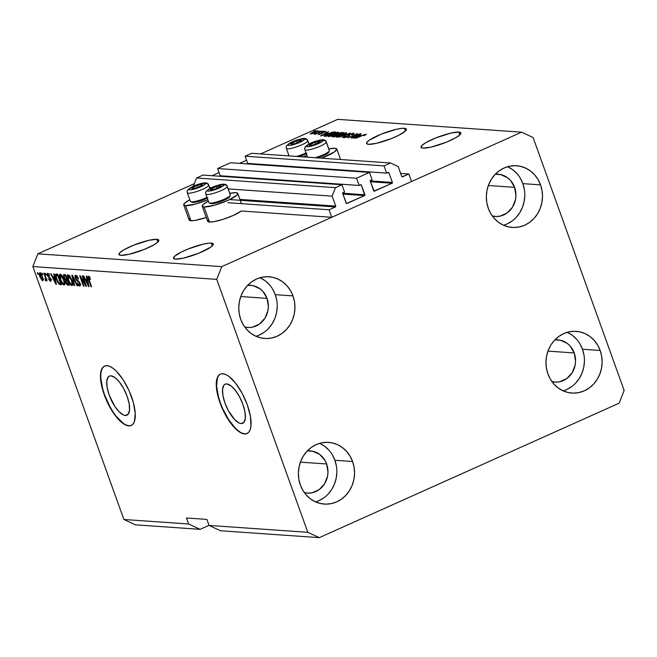 <?xml version="1.0" encoding="UTF-8"?>
<svg xmlns="http://www.w3.org/2000/svg" width="657" height="657" viewBox="0 0 657 657"><rect width="100%" height="100%" fill="white"/><g stroke="black" fill="none" stroke-linecap="round" stroke-linejoin="round"><path stroke-width="0.99" d="M400.647 173.423L408.843 173.99L411.553 181.521L331.777 217.295L329.067 209.772L335.399 206.93L229.654 199.564L335.399 206.93L335.727 206.084L332.146 196.147L335.481 187.656L341.952 184.757L344.547 191.984L342.839 192.805L342.708 193.511L346.485 203.498L364.545 195.605L342.913 194.102L364.742 195.466L361.407 185.126L360.061 185.028L361.407 185.126L360.865 184.716L359.133 185.446L356.529 178.219L217.582 168.537L230.517 162.739L369.456 172.421L372.059 179.648L370.351 180.47L370.211 181.176L374.219 191.212A0.649 0.591 -86 0 1 373.677 190.809L370.211 181.176A0.649 0.591 -86 0 1 370.548 180.33L372.059 179.648L369.456 172.421L356.529 178.219L217.582 168.537L220.185 175.764L359.133 185.446L220.185 175.764L217.582 168.537L230.517 162.739L369.456 172.421L356.529 178.219L359.133 185.446L360.644 184.765A0.649 0.591 -86 0 1 361.407 185.126L364.881 194.759A0.649 0.591 -86 0 1 364.545 195.605L346.937 203.506A0.649 0.591 -86 0 1 346.173 203.144L342.708 193.511A0.649 0.591 -86 0 1 343.036 192.665L344.547 191.984L341.952 184.757L203.005 175.074L341.952 184.757L335.481 187.656L196.542 177.973L335.481 187.656L332.146 196.147L228.193 188.904L332.146 196.147L335.727 206.084A0.649 0.591 -86 0 1 335.399 206.93L329.067 209.772L227.979 202.726L329.067 209.772L331.777 217.295L241.365 210.996L331.777 217.295L411.553 181.521L408.843 173.99L400.647 173.423M402.002 176.799L408.843 173.99L402.511 176.832A0.649 0.591 -86 0 1 401.747 176.478L402.002 176.799M398.167 166.541L401.747 176.478L398.167 166.541L390.496 162.985L251.557 153.303L390.496 162.985L398.167 166.541M251.557 153.303L245.094 156.202L384.033 165.884L390.496 162.985L384.033 165.884L245.094 156.202L247.697 163.421L386.636 173.111L384.033 165.884L386.636 173.111L247.697 163.421L245.094 156.202L251.557 153.303M388.147 172.43L386.636 173.111L388.147 172.43A0.649 0.591 -86 0 1 388.919 172.783L387.564 172.692L388.919 172.783L388.147 172.43M250.153 163.593L250.342 164.119L250.153 163.593M370.17 180.872L392.385 182.424L388.919 172.783L392.385 182.424A0.649 0.591 -86 0 1 392.057 183.27L370.425 181.767L392.057 183.27L392.385 182.424L370.17 180.872M373.932 191.13L392.057 183.27L374.449 191.171A0.649 0.591 -86 0 1 374.186 191.212L373.932 191.13M222.641 175.936L222.83 176.454L222.641 175.936M342.667 193.207L364.881 194.759L342.667 193.207M346.428 203.465L346.937 203.506L346.428 203.465M203.005 175.074L196.542 177.973L193.289 186.251L196.542 177.973L203.005 175.074M209.665 187.606L211.406 187.73L209.665 187.606M239.936 199.408L335.727 206.084L239.936 199.408M241.078 423.543L243.993 422.229L241.078 423.543L239.189 423.042L234.894 419.856L228.39 410.732L224.981 403.102L222.937 395.571L222.567 389.273L223.922 385.183L225.203 384.173L226.813 383.918A21.418 8.081 65.8 0 1 242.154 402.38A21.418 8.081 65.8 0 1 242.712 423.272A21.418 8.081 65.8 0 1 241.078 423.543A21.418 8.081 65.8 0 1 225.737 405.073A21.418 8.081 65.8 0 1 225.179 384.181A21.418 8.081 65.8 0 1 226.813 383.918L230.788 385.659L235.239 390.159L239.493 396.721L242.909 404.351L244.954 411.89L245.324 418.18L243.969 422.27L241.078 423.543M125.29 415.47L128.214 414.165L125.29 415.47L123.409 414.969L119.114 411.783L114.671 406.141L109.193 395.029L107.148 387.499L106.779 381.208L108.142 377.11L109.415 376.1L111.025 375.845A21.418 8.081 65.8 0 1 126.366 394.307A21.418 8.081 65.8 0 1 126.924 415.199A21.418 8.081 65.8 0 1 125.29 415.47A21.418 8.081 65.8 0 1 109.949 397.009A21.418 8.081 65.8 0 1 109.39 376.108A21.418 8.081 65.8 0 1 111.025 375.845L115 377.594L119.451 382.087L123.713 388.648L127.121 396.278L129.166 403.817L129.544 410.108L128.181 414.197L126.908 415.208L125.29 415.47M104.701 366.015A32.554 12.286 -114.2 0 0 105.761 397.887A32.554 12.286 -114.2 0 0 129.002 425.769L128.723 425.892A32.554 12.286 65.8 0 1 105.407 397.83A32.554 12.286 65.8 0 1 104.562 366.072A32.554 12.286 65.8 0 1 107.042 365.67L109.908 366.434L113.078 368.322L116.437 371.271L123.188 379.845L129.133 390.833L133.363 402.585L135.235 413.302L134.463 421.342L133.116 423.962L131.17 425.498L128.723 425.892L125.857 425.128L119.328 420.291L112.577 411.717L106.639 400.721L102.41 388.977L100.537 378.26L100.587 373.817L101.301 370.22L102.656 367.6L104.594 366.064L107.042 365.67A32.554 12.286 65.8 0 1 130.357 393.732A32.554 12.286 65.8 0 1 131.203 425.481A32.554 12.286 65.8 0 1 128.723 425.892L129.002 425.769A32.554 12.286 -114.2 0 0 131.343 425.416M220.489 374.088A32.554 12.286 -114.2 0 0 221.54 405.96A32.554 12.286 -114.2 0 0 244.782 433.842L244.511 433.965A32.554 12.286 65.8 0 1 221.195 405.903A32.554 12.286 65.8 0 1 220.35 374.145A32.554 12.286 65.8 0 1 222.83 373.743L225.696 374.506L228.866 376.395L235.633 383.228L242.105 393.206L247.295 404.802L250.407 416.251L250.966 425.818L250.251 429.415L248.896 432.035L246.958 433.571L244.511 433.965L241.645 433.201L235.116 428.364L231.699 424.471L225.236 414.493L220.046 402.905L216.933 391.449L216.375 381.889L217.089 378.284L218.444 375.673L220.382 374.137L222.83 373.743A32.554 12.286 65.8 0 1 246.145 401.805A32.554 12.286 65.8 0 1 246.991 433.554A32.554 12.286 65.8 0 1 244.511 433.965L244.782 433.842A32.554 12.286 -114.2 0 0 247.131 433.489M211.275 243.106A21.164 3.876 160.2 0 1 213.303 243.961A21.164 3.876 160.2 0 1 198.578 253.298A21.164 3.876 160.2 0 1 175.509 259.145L173.481 258.3L174.483 256.361L181.217 252.083L188.198 248.954L203.341 244.117L209.197 243.139L211.275 243.106L213.295 243.952L213.18 244.798L210.683 247.188L198.586 253.298L183.443 258.135L175.509 259.145A21.164 3.876 160.2 0 1 173.481 258.291A21.164 3.876 160.2 0 1 188.206 248.954A21.164 3.876 160.2 0 1 211.275 243.106L212.277 245.907L211.275 243.106M458.841 132.082A21.164 3.876 160.2 0 1 460.869 132.928A21.164 3.876 160.2 0 1 446.144 142.273A21.164 3.876 160.2 0 1 423.083 148.112L421.055 147.267L422.057 145.328L425.941 142.594L435.772 137.929L450.916 133.084L458.841 132.082L460.869 132.928L459.867 134.866L455.983 137.6L446.16 142.265L431.017 147.111L423.083 148.112A21.164 3.876 160.2 0 1 421.055 147.267A21.164 3.876 160.2 0 1 435.78 137.921A21.164 3.876 160.2 0 1 458.841 132.082L459.851 134.874L458.841 132.082M156.785 239.312A21.164 3.876 160.2 0 1 158.813 240.158A21.164 3.876 160.2 0 1 144.088 249.504A21.164 3.876 160.2 0 1 121.019 255.343L118.999 254.497L120.001 252.559L123.877 249.824L133.708 245.16L148.852 240.314L156.785 239.312L158.813 240.158L157.803 242.096L156.785 239.312L157.795 242.113L153.927 244.831L144.097 249.496L128.953 254.341L121.019 255.343A21.164 3.876 160.2 0 1 118.991 254.497A21.164 3.876 160.2 0 1 133.716 245.151A21.164 3.876 160.2 0 1 156.785 239.312M404.359 128.279A21.164 3.876 160.2 0 1 406.387 129.133A21.164 3.876 160.2 0 1 391.662 138.471A21.164 3.876 160.2 0 1 368.593 144.318L366.565 143.472L366.688 142.626L369.177 140.237L381.282 134.127L396.426 129.289L402.289 128.312L405.739 128.55L406.387 129.125L405.377 131.063L404.359 128.279L405.361 131.08L398.651 135.342L391.671 138.471L376.527 143.308L368.593 144.318A21.164 3.876 160.2 0 1 366.565 143.464A21.164 3.876 160.2 0 1 381.29 134.127A21.164 3.876 160.2 0 1 404.359 128.279M514.595 187.335A21.164 19.209 -86 0 1 495.238 216.465A21.164 19.209 -86 0 1 492.331 216.013L496.38 216.506L500.133 216.112L507.114 212.983L512.509 207.177L515.499 199.564L515.926 195.433L514.595 187.335L488.34 185.504L514.595 187.335L510.538 180.453L507.664 177.817L500.79 174.622L495.247 174.286A21.164 19.209 -86 0 1 498.187 174.245A21.164 19.209 -86 0 1 514.595 187.335M267.021 298.368A21.164 19.209 -86 0 1 247.673 327.49A21.164 19.209 -86 0 1 244.765 327.046L248.806 327.539L252.567 327.145L259.54 324.016L264.935 318.202L267.925 310.589L268.36 306.466L267.021 298.368L240.766 296.537L267.021 298.368L262.964 291.486L260.09 288.842L253.216 285.655L247.673 285.319A21.164 19.209 -86 0 1 250.613 285.278A21.164 19.209 -86 0 1 267.021 298.368M326.644 463.973A21.164 19.209 -86 0 1 307.295 493.103A21.164 19.209 -86 0 1 304.388 492.651L308.429 493.144L312.19 492.758L319.162 489.629L324.558 483.815L327.547 476.202L327.983 472.079L326.644 463.973L300.389 462.15L326.644 463.973L324.928 460.311L319.713 454.455L312.839 451.269L307.295 450.932A21.164 19.209 -86 0 1 310.235 450.883A21.164 19.209 -86 0 1 326.644 463.973M574.218 352.949A21.164 19.209 -86 0 1 554.869 382.078A21.164 19.209 -86 0 1 551.962 381.627L556.003 382.119L559.764 381.725L566.736 378.596L572.132 372.782L575.121 365.169L575.557 361.046L574.218 352.949L547.963 351.117L574.218 352.949L570.161 346.067L567.287 343.422L560.413 340.236L554.869 339.899A21.164 19.209 -86 0 1 557.809 339.858A21.164 19.209 -86 0 1 574.218 352.949M563.148 390.849A30.928 28.07 94 0 0 582.472 349.245L600.178 350.477A30.928 28.07 -86 0 1 571.894 393.05A30.928 28.07 -86 0 1 547.913 373.923L550.426 379.278L553.843 383.975L558.039 387.835L562.852 390.718L568.091 392.492L573.561 393.116L579.047 392.541L584.344 390.808L589.247 387.967L593.558 384.14L597.131 379.475L599.808 374.137L601.5 368.347L602.132 362.319L601.689 356.283L600.178 350.477L597.665 345.122L594.248 340.425L590.052 336.565L585.239 333.682L580 331.908L574.53 331.284L569.044 331.859L563.747 333.592L558.844 336.433L554.533 340.26L550.968 344.925L548.283 350.263L546.599 356.053L545.959 362.081L546.402 368.117L547.913 373.923A30.928 28.07 -86 0 1 576.197 331.35A30.928 28.07 -86 0 1 600.178 350.477L582.472 349.245A30.928 28.07 94 0 0 567.229 332.311M315.582 501.882A30.928 28.07 94 0 0 334.898 460.278L352.604 461.51A30.928 28.07 -86 0 1 324.32 504.083A30.928 28.07 -86 0 1 300.339 484.948L302.852 490.303L306.269 495.008L310.465 498.868L315.278 501.743L320.517 503.525L325.987 504.141L331.473 503.574L336.77 501.833L341.673 499L345.984 495.173L349.557 490.5L352.234 485.17L353.926 479.38L354.558 473.352L354.115 467.316L352.604 461.51L350.091 456.155L346.674 451.458L342.478 447.589L337.665 444.715L332.426 442.933L326.956 442.317L321.47 442.884L316.173 444.625L311.27 447.458L306.959 451.285L303.394 455.958L300.709 461.288L299.025 467.086L298.385 473.114L298.836 479.142L300.339 484.948A30.928 28.07 -86 0 1 328.623 442.375A30.928 28.07 -86 0 1 352.604 461.51L334.898 460.278A30.928 28.07 94 0 0 319.655 443.344M255.951 336.269A30.928 28.07 94 0 0 275.275 294.665L292.981 295.896A30.928 28.07 -86 0 1 264.697 338.47A30.928 28.07 -86 0 1 240.717 319.335L243.23 324.698L246.646 329.395L250.843 333.255L255.655 336.129L260.895 337.912L266.364 338.536L271.85 337.961L277.147 336.228L282.05 333.386L286.362 329.559L289.934 324.895L292.611 319.557L294.303 313.767L294.936 307.739L294.492 301.703L292.981 295.896L290.468 290.542L287.052 285.844L282.855 281.984L278.042 279.102L272.803 277.32L267.333 276.704L261.847 277.279L256.55 279.011L251.647 281.853L247.336 285.68L243.763 290.345L241.086 295.683L239.403 301.473L238.762 307.501L239.205 313.537L240.717 319.335A30.928 28.07 -86 0 1 269 276.769A30.928 28.07 -86 0 1 292.981 295.896L275.275 294.665A30.928 28.07 94 0 0 260.032 277.73M503.525 225.244A30.928 28.07 94 0 0 522.849 183.632L540.555 184.872A30.928 28.07 -86 0 1 512.271 227.437A30.928 28.07 -86 0 1 488.291 208.31L490.804 213.665L494.22 218.362L498.417 222.222L503.229 225.105L508.469 226.887L513.938 227.503L519.424 226.928L524.721 225.195L529.624 222.362L533.936 218.535L537.5 213.862L540.185 208.532L541.869 202.734L542.51 196.706L542.066 190.678L540.555 184.872L538.042 179.517L534.626 174.811L530.429 170.951L525.616 168.077L520.377 166.295L514.907 165.679L509.421 166.246L504.124 167.987L499.221 170.82L494.91 174.647L491.337 179.312L488.66 184.65L486.968 190.44L486.336 196.468L486.78 202.504L488.291 208.31A30.928 28.07 -86 0 1 516.574 165.736A30.928 28.07 -86 0 1 540.555 184.872L522.849 183.632A30.928 28.07 94 0 0 507.606 166.706M202.249 206.216A18.881 3.457 160.2 0 0 204.056 206.971L214.322 205.263L227.913 200.369L236.881 195.145L237.777 193.421L235.97 192.665A18.881 3.457 160.2 0 0 229.802 193.363L235.97 192.665A18.881 3.457 160.2 0 1 237.777 193.421A18.881 3.457 160.2 0 1 224.637 201.756A18.881 3.457 160.2 0 1 204.056 206.971L209.476 222.033A18.881 3.457 -19.8 0 0 225.408 218.551A18.881 3.457 -19.8 0 0 241.365 210.996L233.334 215.422L223.142 219.307L213.714 221.696L209.476 222.033L207.669 221.278A18.881 3.457 -19.8 0 0 209.476 222.033L204.056 206.971L202.249 206.216L203.144 204.491L208.359 201.083A18.881 3.457 160.2 0 0 202.249 206.216L207.669 221.269M183.722 204.927A18.881 3.457 160.2 0 0 185.537 205.682L195.794 203.974L207.875 199.736A18.881 3.457 160.2 0 1 185.537 205.682L190.957 220.736A18.881 3.457 -19.8 0 0 206.298 217.459L195.195 220.407L190.957 220.736L189.142 219.98A18.881 3.457 -19.8 0 0 190.957 220.736L185.537 205.682L183.722 204.927L184.617 203.194L189.832 199.794A18.881 3.457 160.2 0 0 183.722 204.927L189.142 219.98M306.532 157.13A18.881 3.457 160.2 0 1 307.386 156.67L306.532 157.13M336.811 149.008A18.881 3.457 160.2 0 0 334.996 148.252L328.829 148.95A18.881 3.457 160.2 0 1 334.996 148.252L336.811 149.008L334.479 151.89L321.536 158.173A18.881 3.457 160.2 0 0 336.811 149.008L340.589 159.503M288.004 155.84A18.881 3.457 160.2 0 1 288.866 155.38L288.004 155.84M619.149 403.176L319.31 537.648L220.555 530.757L319.31 537.648L307.805 532.31L209.049 525.428L220.555 530.757L209.049 525.428L307.805 532.31L216.744 279.381L32.85 266.561L123.91 519.49L188.616 524.007L186.448 517.979L206.881 519.408L209.049 525.428L206.881 519.408L186.448 517.979L188.616 524.007L123.91 519.49L135.416 524.828L200.122 529.337L135.416 524.828L123.91 519.49L32.85 266.561L216.744 279.381L221.746 266.643L521.584 132.172L337.69 119.352L260.599 153.927L337.69 119.352L521.584 132.172L533.09 137.51L624.15 390.439L619.149 403.176L319.31 537.648L307.805 532.31L216.744 279.381L221.746 266.643L37.851 253.824L221.746 266.643L521.584 132.172L533.09 137.51L624.15 390.439L619.149 403.176M209.016 525.345L200.122 529.337L188.616 524.007L200.122 529.337L209.016 525.345M246.547 160.234L239.559 163.363L246.547 160.234M219.036 172.569L212.047 175.706L219.036 172.569M194.308 183.656L37.851 253.824L32.85 266.561L37.851 253.824L194.308 183.656M352.448 137.182L360.611 133.782L350.978 138.101L356.119 134.48L347.947 137.888L357.572 133.568L352.448 137.182L357.572 133.568L347.947 137.888L356.119 134.48L350.978 138.101L360.11 133.749L352.448 137.182M345.073 137.173L345.993 136.262L345.368 136.286L343.964 137.674L347.98 136.59L349.475 135.687L349.967 134.414L352.587 133.741L351.479 134.833L352.095 134.808C354.074 133.888 354.632 133.363 353.753 133.24L349.45 134.389L353.023 133.272L354.016 133.724L352.095 134.808L351.479 134.833L352.587 133.741L349.77 134.504L349.072 135.03L349.204 135.933L346.83 137.058L343.718 137.642L344.826 136.541L345.993 136.262L344.868 136.902L345.253 137.173L347.767 136.426L348.407 135.974L347.947 135.285L349.45 134.389L347.882 135.473L348.333 136.098L344.785 137.067L344.974 137.584M338.642 137.239L350.28 133.059L342.075 137.477L348.924 133.552L338.642 137.239L348.924 133.552L342.075 137.477L350.28 133.059L338.642 137.239M346.149 132.706L346.559 132.936L345.516 133.839L339.406 136.5L336.08 137.116L337.222 135.827L342.264 133.609L346.149 132.706L339.332 134.792C336.499 136.04 335.481 136.828 336.269 137.141L343.225 134.997L346.05 133.486L346.149 132.706L346.05 133.486M338.224 132.156L338.478 132.632L336.918 133.667L331.481 135.95L328.155 136.557L329.297 135.276L334.848 132.878L338.224 132.156L331.407 134.233C328.574 135.49 327.556 136.27 328.344 136.59L335.3 134.447L338.125 132.936L338.224 132.156L338.125 132.936M328.254 133.018L320.427 135.974L328.533 131.548L326.595 132.903L328.254 133.018L326.595 132.903L328.533 131.548L320.427 135.974L328.254 133.018M313.783 131.228L315.656 130.653L313.783 131.228M189.257 219.224L190.037 218.255M207.776 220.514L208.565 219.545M312.765 132.295L317.791 130.735L317.651 131.343L314.177 133.018L310.925 133.971L310.252 133.806L310.662 133.396L312.765 132.295L310.539 133.987L315.5 132.451C317.594 131.54 318.358 130.965 317.791 130.735L312.765 132.295M318.366 131.548L320.238 130.965L318.366 131.548M318.095 132.698L322.217 131.104L315.22 134.25L315.836 133.708L313.874 134.159L318.095 132.698L313.923 134.028L315.836 133.708L315.22 134.25L322.217 131.104L318.095 132.698M321.774 131.786L323.646 131.203L321.774 131.786M324.648 131.728L323.991 132.394L324.615 132.377L325.683 131.285L322.25 132.213L322.579 133.116L322.25 132.213L326.012 131.474L324.615 132.377L323.991 132.394L324.648 131.728L322.751 132.246L322.661 133.018L321.33 133.814L318.152 134.455L319.318 133.56L319.943 133.535L319.548 134.094L321.076 133.667L321.027 132.919L322.25 132.213L320.912 133.749L319.433 134.085L319.943 133.535L319.318 133.56L318.448 134.537L321.544 133.716L322.924 132.172L324.648 131.728L324.993 132.188M327.506 133.995L332.623 132.114L335.596 132.041L325.962 136.36L324.041 135.974L327.506 133.995L324.041 136.13L325.962 136.36L335.596 132.041L334.191 131.942L334.413 132.566L334.191 131.942L327.506 133.995M337.78 133.658L340.876 132.583L343.521 132.591L333.887 136.911L332.023 136.722L337.78 133.658L333.526 135.629L332.409 136.804L333.887 136.911L343.521 132.591L337.78 133.658M360.89 135.293L353.064 138.249L361.169 133.823L359.223 135.178L360.89 135.293L359.223 135.178L361.169 133.823L353.064 138.249L360.89 135.293M365.243 134.628L363.797 135.564L364.421 135.539L366.392 134.118L364.421 135.539L365.366 134.693L364.208 134.849L355.56 138.422L364.446 134.529L355.56 138.422L364.019 134.915L365.489 135.03M85.221 284.259L82.199 275.874L82.692 275.907L86.486 286.444L85.96 286.411L80.926 277.87L83.948 286.271L83.455 286.23L79.661 275.694L80.187 275.735L85.221 284.259L80.187 275.735L79.661 275.694L83.455 286.23L83.948 286.271L80.926 277.87L85.96 286.411L86.486 286.444L82.692 275.907L82.199 275.874L85.221 284.259L85.632 284.07L85.221 284.259M79.645 286.099L80.211 285.844L79.645 286.099L79.99 283.307L75.752 278.248L76.064 276.507L76.976 276.104L76.064 276.507L78.093 279.053L78.511 278.872L78.093 279.053L78.536 278.954L75.662 275.283L75.268 278.248L75.686 278.059L75.268 278.248L74.882 275.997L75.391 275.299L77.173 276.342L78.257 278.248L78.536 278.954L78.093 279.053L76.179 276.531L75.629 276.696L75.58 277.673L76.426 279.463L79.505 282.214L80.359 284.76L79.776 286.099L78.29 285.179L77.05 282.847L79.341 284.859L79.678 283.964L79.103 282.411L76.45 280.383L75.268 278.248L76.91 280.818L78.947 282.173L79.481 283.249L79.185 284.867L77.05 282.847L79.99 286.041M74.151 285.581L71.851 275.152L72.369 275.184L77.583 285.828L77.074 285.787L72.582 276.4L74.66 285.623L74.151 285.581L74.66 285.623L72.582 276.4L77.074 285.787L77.583 285.828L72.369 275.184L71.851 275.152L74.151 285.581L74.611 285.376L74.151 285.581M68.065 274.749L67.244 276.269L68.615 275.644L67.244 276.269L68.114 280.013L68.533 279.833L68.114 280.013L71.95 285.565L72.533 285.302L71.95 285.565C73.067 285.097 73.034 283.29 71.851 280.153L70.061 276.507L68.065 274.749L70.324 276.917L72.459 282.083L72.508 285.343L71.482 285.417L70.324 284.35L67.638 278.527L67.244 275.924L67.728 274.798M60.699 275.308L59.319 275.71L60.189 279.463L60.608 279.274L60.189 279.463L64.025 285.015L64.608 284.752L64.025 285.015C65.142 284.538 65.109 282.74 63.926 279.595L62.136 275.948L60.14 274.199L62.399 276.359L64.534 281.525L64.575 284.793L63.557 284.867L62.399 283.791L59.713 277.977L59.319 275.365L59.803 274.248M42.434 274.569L41.892 273.057L42.927 274.601L42.434 274.569L42.927 274.601L41.892 273.057L42.434 274.569L42.853 274.38L42.434 274.569M42.623 280.72L43.042 280.531L42.623 280.72L42.524 276.843L39.765 272.778L39.896 276.737L40.307 276.548L39.896 276.737L39.182 274.035L39.617 272.786L41.646 274.782L43.214 279.496L42.91 280.662L42.286 280.613L40.151 277.418L42.869 280.679M88.301 276.162L88.498 279.611L88.909 279.422L88.498 279.611L91.068 286.764L91.569 286.797L88.514 278.157L89.401 277.09L88.728 277.394L90.518 279.521L89.319 276.958L88.301 276.162L89.319 276.958L90.518 279.521L90.066 279.619L88.999 277.533L88.473 277.837L91.569 286.797L91.068 286.764L88.095 278.404L88.079 276.195M54.35 276.999L53.636 273.879L54.153 273.92L56.42 284.35L50.622 273.673L51.139 273.706L52.683 276.884L54.35 276.999L52.683 276.884L51.139 273.706L50.622 273.673L55.935 284.317L56.42 284.35L54.153 273.92L53.636 273.879L54.35 276.999L54.777 276.811L54.35 276.999M50.474 281.262L50.959 281.048L50.474 281.262L50.786 279.159L47.739 275.562L47.953 274.421L48.692 274.084L47.953 274.421L49.661 275.874L47.591 273.328L47.312 275.718L47.731 275.529L47.312 275.718L46.984 273.92L47.485 273.328L48.519 273.879L49.661 275.874L47.846 274.421L47.904 275.94L50.08 277.804L51.032 280.054L50.975 281.015L50.252 281.221L48.552 278.995L50.063 280.169L50.343 279.274L47.312 275.718L49.957 278.625L50.063 280.169L48.552 278.995L50.761 281.221M45.776 274.798L45.234 273.296L46.269 274.831L45.776 274.798L46.269 274.831L45.234 273.296L45.776 274.798L46.195 274.61L45.776 274.798M46.031 280.958L46.548 279.447L46.13 279.636L47.066 280.892L44.306 273.23L43.814 273.197L45.243 277.172L45.653 276.983L45.243 277.172L43.814 273.197L44.306 273.23L47.066 280.892L46.13 279.636L46.138 280.933L45.415 280.514L45.21 279.43L45.785 279.118L45.243 277.172L45.415 280.514L46.113 280.941M37.851 274.248L37.309 272.745L37.802 272.778L38.344 274.281L37.851 274.248L38.344 274.281L37.802 272.778L37.309 272.745L37.851 274.248L38.27 274.059L37.851 274.248M56.272 274.068C55.139 274.404 55.172 276.137 56.379 279.266L56.798 279.077L56.379 279.266L55.779 277.385L55.475 274.552L57.676 274.158L61.471 284.703L59.302 284.358L57.652 282.198L56.379 279.266L59.302 284.358L61.471 284.703L57.676 274.158L55.853 274.117M64.14 274.61L63.811 277.607L64.23 277.418L63.598 276.975L63.433 274.93L65.601 274.716L69.396 285.253L67.375 284.99L66.143 283.504L65.396 280.235L63.811 277.607L65.396 280.235L65.659 282.411L67.917 285.146L69.396 285.253L65.601 274.716L63.696 274.667M86.987 279.274L86.264 276.154L86.781 276.186L89.056 286.624L83.25 275.948L83.767 275.981L85.32 279.159L86.987 279.274L85.32 279.159L83.767 275.981L83.25 275.948L88.572 286.592L89.056 286.624L86.781 276.186L86.264 276.154L86.987 279.274L87.414 279.085L86.987 279.274M306.901 155.323L303.008 156.883A18.881 3.457 160.2 0 0 306.901 155.323M88.514 278.157L88.728 277.394M89.196 276.638L89.327 277.279M56.371 284.12L55.935 284.317L56.371 284.12M54.301 277.673L53.956 276.975L54.301 277.673M54.671 277.509L53.291 278.125L54.671 277.509M54.63 278.223L55.788 283.233L53.291 278.125L55.048 278.034L53.291 278.125L55.788 283.233L54.63 278.223M49.152 273.829L47.953 274.421M51.657 279.521L50.063 280.169M50.761 279.094L50.343 279.274L50.761 279.094M50.458 278.404L49.957 278.625L50.458 278.404M50.063 277.78L49.25 278.149L50.063 277.78M48.421 274.158L48.355 273.706M48.355 273.673L48.462 274.355M50.597 279.701L51.131 280.309M46.212 280.161L45.415 280.514L46.212 280.161M47.041 278.962L45.596 279.595M45.719 279.537L46.458 279.2M46.204 278.511L45.719 278.724L46.204 278.511M40.586 273.64L40.545 273.222M40.562 272.877L40.594 273.723M42.894 279.299L43.288 279.726M43.74 278.987L42.245 279.627L42.032 276.811L42.245 279.627L40.364 276.696L40.151 273.87L40.857 273.558L40.151 273.87L42.032 276.811L42.45 276.622L42.032 276.811L40.151 273.87M42.459 279.529L43.181 279.209M61.257 284.103L60.132 284.604L61.257 284.103M61.503 283.988L59.302 284.358L60.674 283.742L60.28 283.413M56.822 275.152L56.937 275.858M60.255 283.389L61.339 283.972M57.627 275.357L60.534 283.438L58.949 283.118L56.88 279.315L56.141 276.753L56.781 275.299L57.906 274.79L56.083 275.759L56.65 278.658L58.637 282.814L60.534 283.438L57.627 275.357M57.742 274.741L56.781 275.299M64.821 284.185L64.14 283.602M60.14 274.199L59.319 275.71L60.69 275.094L60.723 274.404L60.715 275.505M64.074 283.537L64.936 284.251M63.425 279.545C64.37 281.984 64.427 283.397 63.581 283.783L61.766 281.927L60.699 279.529L60.584 275.431L61.454 275.045L60.584 275.431L63.425 279.545L63.836 279.365L63.425 279.545L61.126 275.661L60.288 275.497L59.984 276.737L61.183 280.753L63.162 283.627L63.885 283.717L64.197 283.011L63.425 279.545M65.207 283.126L63.581 283.783M61.717 274.856L60.584 275.431M69.166 284.596L67.917 285.146L69.166 284.596M66.078 282.223L65.659 282.411L66.078 282.223M66.71 280.514L66.768 279.619L65.396 280.235L66.743 279.595M66.661 279.529L66.71 280.539M66.053 280.818L66.874 283.652L68.459 283.988L67.326 280.835L68.459 283.988L68.878 283.799L67.646 283.931L66.094 282.272L66.004 280.843L67.605 280.26L66.456 280.777L67.326 280.835L66.102 280.794M66.004 280.843L66.456 280.777M64.14 275.94L64.879 278.823L66.883 279.611L65.552 275.915L66.883 279.611L67.301 279.422L65.971 279.545L64.304 277.632L64.14 275.94L65.815 275.283L64.567 275.841L65.552 275.915L64.567 275.841M65.511 275.324L64.345 275.85M72.746 284.736L72.065 284.153M71.999 284.087L72.861 284.801M71.35 280.096C72.303 282.535 72.352 283.947 71.506 284.333L69.691 282.477L68.624 280.079L68.509 275.981L69.379 275.595L68.509 275.981L71.35 280.096L71.761 279.915L71.35 280.096L69.051 276.211L68.213 276.047L67.909 277.295L69.108 281.303L71.087 284.185L71.81 284.267L72.122 283.561L71.35 280.096M73.132 283.676L71.506 284.333M69.642 275.406L68.509 275.981M77.485 285.606L77.074 285.787L77.485 285.606M77.165 275.932L76.064 276.507M80.368 285.245L79.76 284.686M80.827 284.21L79.185 284.867M79.899 283.068L79.481 283.249L79.899 283.068M79.366 281.976L78.947 282.173L79.366 281.976M78.692 281.073L77.937 281.418L78.692 281.073M77.805 280.408L76.91 280.818L77.805 280.408M76.294 276.326L76.253 275.472M76.261 275.382L76.302 276.4M79.661 284.563L80.384 285.253M86.404 286.206L85.96 286.411L86.404 286.206M81.337 277.681L80.926 277.87L81.337 277.681M83.874 286.05L83.455 286.23L83.874 286.05M89.007 286.395L88.572 286.592L89.007 286.395M86.938 279.948L86.584 279.25L86.938 279.948M87.299 279.783L85.927 280.399L87.299 279.783M87.266 280.49L87.923 283.528L88.342 283.339L87.923 283.528L88.416 285.508L85.927 280.399L87.677 280.309L85.927 280.399L88.416 285.508L87.266 280.49M41.407 273.271L39.962 273.936L39.855 274.856L40.956 278.125L42.245 279.627M311.558 133.535L316.551 131.638L311.664 133.839L311.385 133.47L313.332 132.303L316.781 131.178L317.101 131.671M322.669 132.911L322.398 132.468M319.433 134.085L319.943 133.535M321.01 133.051L321.339 133.478M326.808 133.502L326.595 132.903L326.808 133.502M326.972 133.511L321.733 135.695L325.626 133.42L327.038 133.691L325.626 133.42L321.675 135.539L326.972 133.511M333.97 132.509L326.677 136.04L325.757 135.761L325.971 136.352L325.272 135.629L325.527 136.328L325.272 135.629L327.991 134.036L330.528 132.993L334.052 132.73L332.434 132.468L329.223 133.502L325.42 135.408L326.595 135.818L333.97 132.509M329.469 136.081L336.975 133.281L337.345 132.722L336.138 132.771L331.596 134.406L329.469 136.081L331.875 134.283L337.107 132.665C337.69 132.895 336.926 133.478 334.824 134.406L329.6 136.459L329.182 135.966L329.379 136.5M337.107 132.665L337.583 133.289M331.982 136.664L332.409 136.804M333.707 136.311L337.394 135.079L335.563 135.096L333.46 136.286L335.941 135.03L337.476 135.301L334.602 136.59L333.707 136.311L333.92 136.894L333.23 136.204L333.469 136.878M337.608 134.513L341.895 133.059L338.601 134.8L337.608 134.513L337.838 135.137L337.197 134.398L340.318 133.01L341.977 133.281L340.318 133.01L337.608 134.028L337.197 134.406L337.739 135.9M345.032 133.215L340.482 134.537L337.131 136.557L339.8 134.833L345.032 133.215C345.615 133.453 344.851 134.028 342.749 134.956L337.526 137.009L337.107 136.516L337.304 137.05M354.189 133.404L353.753 133.24L353.951 133.782L353.753 133.24M352.587 133.741L353.055 134.34M349.508 135.506L349.623 136.566M343.554 137.527L343.964 137.674M347.882 135.473L348.333 136.089M359.436 135.777L359.223 135.178L359.436 135.777M359.601 135.785L354.361 137.97L358.262 135.695L359.666 135.966L358.262 135.695L354.304 137.814L359.601 135.785M316.781 131.178L312.486 132.698L311.533 133.872M337.394 136.631L342.051 135.268L345.319 133.33L345.508 133.839M507.015 223.963L511.91 221.122M516.23 217.295L519.794 212.63L522.471 207.292L524.163 201.502L524.795 195.474M524.352 189.438L522.849 183.632L520.336 178.277M516.919 173.579L512.723 169.72L507.91 166.837M259.441 334.988L264.336 332.155M268.656 328.328L272.22 323.655L274.905 318.325L276.589 312.535L277.221 306.507M276.778 300.471L275.275 294.665L272.762 289.31M269.345 284.612L265.149 280.744L260.336 277.87M319.064 500.601L323.967 497.768M328.278 493.941L331.842 489.268L334.528 483.938L336.212 478.14L336.852 472.112M336.4 466.084L334.898 460.278L332.385 454.923M328.968 450.217L324.772 446.358L319.959 443.483M566.638 389.568L571.533 386.735M575.852 382.908L579.417 378.243L582.102 372.905L583.786 367.115L584.426 361.087M583.974 355.051L582.472 349.245L579.959 343.89M576.542 339.193L572.346 335.325L567.533 332.45M218.715 375.549L217.36 378.161L216.596 386.209L218.469 396.918L220.325 402.782L222.698 408.67L228.644 419.667L235.387 428.241L238.746 431.181M241.924 433.078L244.782 433.842M102.927 367.477L101.58 370.096L100.858 373.693L100.808 378.136L102.681 388.854L104.537 394.709L109.719 406.305L112.856 411.594L116.19 416.275L122.966 423.116M126.136 425.005L129.002 425.769M311.106 145.427L309.89 145.517A5.699 1.043 160.2 0 1 309.348 145.148L310.671 145.493L314.366 144.589L320.066 141.575L318.744 141.23L315.048 142.142L309.348 145.148A5.699 1.043 160.2 0 1 310.235 144.294A5.699 1.043 160.2 0 1 315.048 142.142A5.699 1.043 160.2 0 1 319.524 141.206A5.699 1.043 160.2 0 1 319.179 142.429A5.699 1.043 160.2 0 1 318.998 142.536A5.699 1.043 160.2 0 1 314.366 144.589A5.699 1.043 160.2 0 1 310.876 145.468A5.699 1.043 160.2 0 1 309.89 145.517L311.114 145.427M304.922 149.747A11.391 2.086 -19.8 0 0 315.918 147.866A11.391 2.086 -19.8 0 0 326.299 142.199L329.395 150.806A11.391 2.086 160.2 0 1 329.338 150.954A11.391 2.086 160.2 0 1 315.04 157.721A11.391 2.086 -19.8 0 0 329.395 150.806L326.299 142.199A2.603 2.538 -164.4 0 0 322.981 140.606A8.787 1.61 160.2 0 1 314.177 145.246A8.787 1.61 160.2 0 1 306.433 146.117A2.603 2.538 -164.4 0 0 304.799 147.8A2.603 2.538 15.6 0 1 306.433 146.117L309.233 143.973L315.237 141.477L319.745 140.261L322.924 140.294L320.181 142.75L314.177 145.246L308.486 146.642L306.433 146.117A8.787 1.61 160.2 0 1 315.237 141.477A8.787 1.61 160.2 0 1 322.981 140.606A2.603 2.538 15.6 0 1 326.299 142.199A11.391 2.086 160.2 0 1 315.582 147.981A11.391 2.086 160.2 0 1 304.856 149.632A11.391 2.086 160.2 0 1 304.856 149.344A2.603 2.538 15.6 0 1 304.799 147.8M317.553 157.902A10.29 1.889 -19.8 0 0 328.672 152.317A10.29 1.889 -19.8 0 0 328.722 152.178L325.453 154.691L317.553 157.902M307.583 157.204L304.856 149.632L304.799 147.825C306.573 144.951 310.712 142.61 317.224 140.812C322.464 139.112 325.486 139.473 326.299 141.912A11.391 2.086 160.2 0 1 326.299 142.199M329.214 150.305A11.391 2.086 160.2 0 1 329.395 150.806A11.391 2.086 -19.8 0 0 329.395 150.527L326.299 141.912M318.949 142.569L319.524 141.206L315.048 142.142L310.235 144.294L310.137 145.107L310.235 144.294L315.048 142.142L319.524 141.206L318.957 142.569M315.754 144.088L315.048 142.142L315.754 144.088M310.662 145.476L310.235 144.294L310.662 145.476M211.004 189.774L210.864 189.93A5.699 1.043 160.2 0 1 210.314 189.561L211.644 189.906L215.332 188.994L221.039 185.988L219.709 185.644L216.022 186.547L210.314 189.561A5.699 1.043 160.2 0 1 211.209 188.707A5.699 1.043 160.2 0 1 216.022 186.547A5.699 1.043 160.2 0 1 220.489 185.619A5.699 1.043 160.2 0 1 220.152 186.834A5.699 1.043 160.2 0 1 219.972 186.949A5.699 1.043 160.2 0 1 215.332 188.994A5.699 1.043 160.2 0 1 211.85 189.881A5.699 1.043 160.2 0 1 210.864 189.93L212.08 189.84L211.004 189.774M205.887 194.16A11.391 2.086 -19.8 0 0 216.892 192.279A11.391 2.086 -19.8 0 0 227.265 186.613A11.391 2.086 160.2 0 1 216.555 192.394A11.391 2.086 160.2 0 1 205.822 194.045L208.926 202.652A11.391 2.086 -19.8 0 0 219.66 201.001A11.391 2.086 -19.8 0 0 230.369 195.219A11.391 2.086 160.2 0 1 230.311 195.367A11.391 2.086 160.2 0 1 220.35 200.755A11.391 2.086 160.2 0 1 209.246 202.956A11.391 2.086 160.2 0 1 208.926 202.364M209.246 202.956L210.626 203.571A10.29 1.889 -19.8 0 0 220.653 201.592A10.29 1.889 -19.8 0 0 229.646 196.722A10.29 1.889 -19.8 0 0 229.695 196.591L226.419 199.096L219.397 202.028L214.125 203.448L210.396 203.415M223.947 185.019A8.787 1.61 160.2 0 1 215.151 189.659A8.787 1.61 160.2 0 1 207.407 190.53A2.603 2.538 -164.4 0 0 205.772 192.214A2.603 2.538 15.6 0 1 207.407 190.53L210.207 188.387L214.584 186.457L220.711 184.674L223.897 184.699L222.263 186.531L216.777 189.085L210.642 190.875L208.507 191.113L207.407 190.53A8.787 1.61 160.2 0 1 216.21 185.89A8.787 1.61 160.2 0 1 223.947 185.019A2.603 2.538 15.6 0 1 227.265 186.613A2.603 2.538 -164.4 0 0 223.947 185.019M227.265 186.613L230.369 195.219L227.265 186.613A11.391 2.086 160.2 0 0 227.265 186.325C226.46 183.886 223.437 183.517 218.198 185.225C211.685 187.023 207.538 189.356 205.764 192.238L205.822 194.045A11.391 2.086 160.2 0 1 205.822 193.758A2.603 2.538 15.6 0 1 205.772 192.214M230.188 194.71A11.391 2.086 160.2 0 1 230.369 195.219A11.391 2.086 -19.8 0 0 230.369 194.932L227.265 186.325M219.923 186.982L220.489 185.619L216.022 186.547L211.209 188.707L211.111 189.52L211.209 188.707L216.022 186.547L220.489 185.619L219.923 186.982M216.72 188.502L216.022 186.547L216.72 188.502M211.628 189.889L211.209 188.707L211.628 189.889M192.476 188.485L192.337 188.641A5.699 1.043 160.2 0 1 191.795 188.272L194.176 188.436L198.209 187.204L201.625 185.545L202.422 184.436L197.494 185.258L191.795 188.272A5.699 1.043 160.2 0 1 192.682 187.417A5.699 1.043 160.2 0 1 197.494 185.258A5.699 1.043 160.2 0 1 201.97 184.321A5.699 1.043 160.2 0 1 201.625 185.545A5.699 1.043 160.2 0 1 201.444 185.66A5.699 1.043 160.2 0 1 196.813 187.705A5.699 1.043 160.2 0 1 193.322 188.584A5.699 1.043 160.2 0 1 192.337 188.641L193.552 188.551L192.476 188.485M187.36 192.862A11.391 2.086 -19.8 0 0 198.365 190.982A11.391 2.086 -19.8 0 0 208.745 185.315A11.391 2.086 160.2 0 1 198.028 191.105A11.391 2.086 160.2 0 1 187.302 192.747L190.399 201.362A11.391 2.086 -19.8 0 0 207.004 197.314A11.391 2.086 160.2 0 1 190.719 201.658A11.391 2.086 160.2 0 1 190.399 201.075M190.719 201.658L192.099 202.282A10.29 1.889 -19.8 0 0 207.292 198.118M205.427 183.73A8.787 1.61 160.2 0 1 196.624 188.37A8.787 1.61 160.2 0 1 188.879 189.241A2.603 2.538 -164.4 0 0 187.245 190.924A2.603 2.538 15.6 0 1 188.879 189.241L191.68 187.097L196.057 185.167L202.184 183.385L205.37 183.41L203.736 185.241L198.25 187.795L192.115 189.586L189.98 189.824L188.879 189.241A8.787 1.61 160.2 0 1 197.683 184.592A8.787 1.61 160.2 0 1 205.427 183.73A2.603 2.538 15.6 0 1 208.745 185.315A2.603 2.538 -164.4 0 0 205.427 183.73M187.302 192.747A11.391 2.086 160.2 0 1 187.294 192.468A2.603 2.538 15.6 0 1 187.245 190.924L187.302 192.747M209.879 188.477L208.745 185.315L209.879 188.477M187.237 190.949C189.011 188.066 193.158 185.726 199.671 183.927C204.91 182.227 207.932 182.597 208.737 185.036A11.391 2.086 160.2 0 1 208.745 185.315M207.899 197.806L197.215 201.806L191.877 202.118M201.395 185.693L201.97 184.321L197.494 185.258L192.682 187.417L192.583 188.231L192.682 187.417L197.494 185.258L201.97 184.321L201.403 185.693M198.192 187.204L197.494 185.258L198.192 187.204M193.109 188.592L192.682 187.417L193.109 188.592M291.511 144.072L291.371 144.228A5.699 1.043 160.2 0 1 290.821 143.858L292.151 144.195L295.839 143.292L301.547 140.286L300.216 139.941L296.521 140.844L290.821 143.858A5.699 1.043 160.2 0 1 291.708 143.004A5.699 1.043 160.2 0 1 296.521 140.844A5.699 1.043 160.2 0 1 300.996 139.908A5.699 1.043 160.2 0 1 300.651 141.132A5.699 1.043 160.2 0 1 300.479 141.247A5.699 1.043 160.2 0 1 295.839 143.292A5.699 1.043 160.2 0 1 292.349 144.17A5.699 1.043 160.2 0 1 291.371 144.228L292.587 144.138L291.511 144.072M306.031 152.909A11.391 2.086 160.2 0 1 296.521 156.432A11.391 2.086 -19.8 0 0 306.031 152.909M306.926 153.393L299.025 156.604A10.29 1.889 -19.8 0 0 306.318 153.705M304.454 139.317A8.787 1.61 160.2 0 1 295.65 143.957A8.787 1.61 160.2 0 1 287.914 144.827A2.603 2.538 -164.4 0 0 286.28 146.511A2.603 2.538 15.6 0 1 287.914 144.827L290.706 142.684L295.083 140.754L301.218 138.972L304.396 138.997L302.762 140.828L297.276 143.382L291.15 145.172L289.014 145.411L287.914 144.827A8.787 1.61 160.2 0 1 296.709 140.179A8.787 1.61 160.2 0 1 304.454 139.317A2.603 2.538 15.6 0 1 307.772 140.91A2.603 2.538 -164.4 0 0 304.454 139.317M286.395 148.449A11.391 2.086 -19.8 0 0 297.391 146.577A11.391 2.086 -19.8 0 0 307.772 140.91A11.391 2.086 160.2 0 1 297.063 146.692A11.391 2.086 160.2 0 1 286.329 148.342A11.391 2.086 160.2 0 1 286.329 148.055A2.603 2.538 15.6 0 1 286.28 146.511M308.913 144.072L307.772 140.91L308.913 144.072M289.055 155.914L286.329 148.342L286.271 146.536C288.045 143.653 292.184 141.321 298.705 139.522C303.936 137.814 306.959 138.184 307.772 140.623A11.391 2.086 160.2 0 1 307.772 140.91M300.43 141.28L300.996 139.908L296.521 140.844L291.708 143.004L291.609 143.817L291.708 143.004L296.521 140.844L300.996 139.908L300.43 141.28M297.227 142.791L296.521 140.844L297.227 142.791M292.135 144.187L291.708 143.004L292.135 144.187M237.777 193.421L241.464 203.662M88.621 277.41L89.993 276.794M64.222 275.883L65.601 275.267M322.382 132.55L322.587 133.116M319.245 134.02L319.401 134.447M329.338 150.954L328.672 152.317M310.876 145.468L311.377 145.394M230.311 195.367L229.646 196.722M211.85 189.881L212.351 189.807M208.737 185.036L209.969 188.436M193.322 188.584L193.823 188.518M307.772 140.623L308.995 144.023M292.349 144.17L292.85 144.105"/></g></svg>
